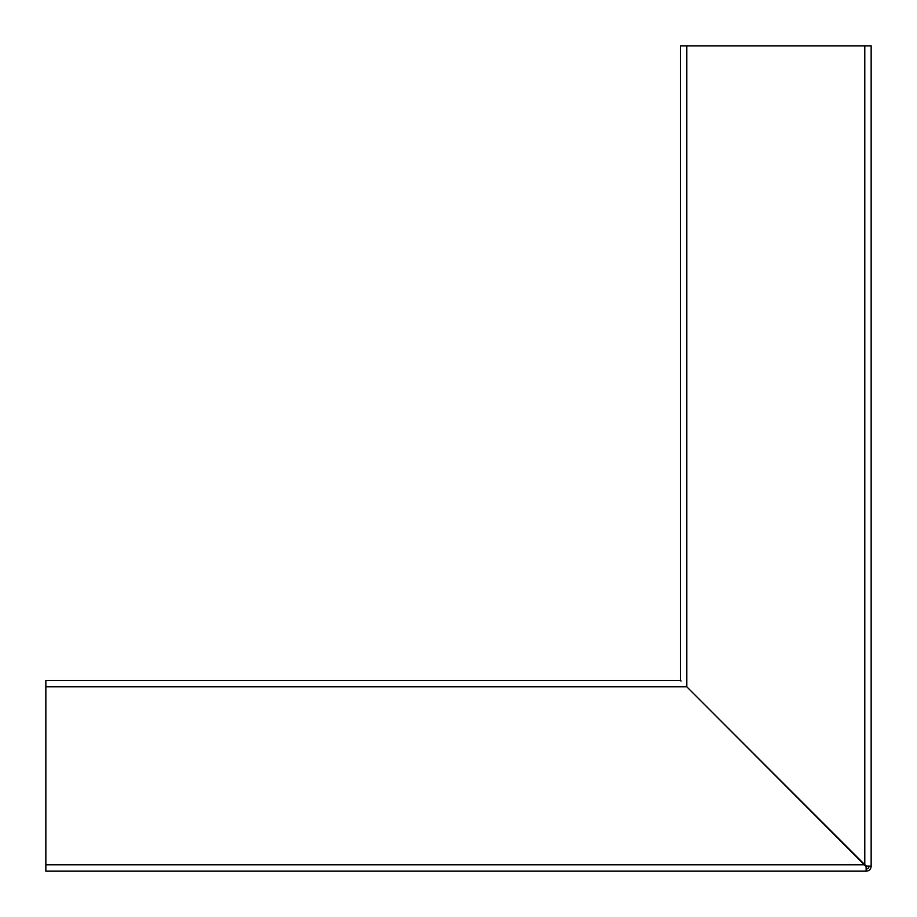 <?xml version="1.0" encoding="UTF-8"?>
<svg xmlns="http://www.w3.org/2000/svg" width="917" height="917" viewBox="0 0 917 917"><rect width="100%" height="100%" fill="white"/><g stroke="black" fill="none" stroke-linecap="round" stroke-linejoin="round"><path stroke-width="1.38" d="M680.414 680.46L45.85 680.46L45.85 871.15L866.175 871.15A4.975 4.975 0 0 0 871.15 866.175L869.029 866.175A2.866 2.866 0 0 1 866.175 869.029L866.118 866.45M866.588 866.118L864.788 864.685L866.588 866.118L871.15 866.118L871.15 45.85L680.46 45.85L680.46 680.781M858.392 858.289L859.298 859.298L858.289 858.392M860.18 860.077L862.003 862.106M864.788 45.85L864.788 864.685L686.329 686.329L866.118 866.588L864.685 864.788L45.85 864.788M680.414 680.758L681.067 681.067L680.758 680.414M862.106 862.003L860.077 860.18M866.118 871.15L866.118 866.588M686.822 686.718L686.822 45.85M45.85 686.822L686.718 686.822"/></g></svg>

